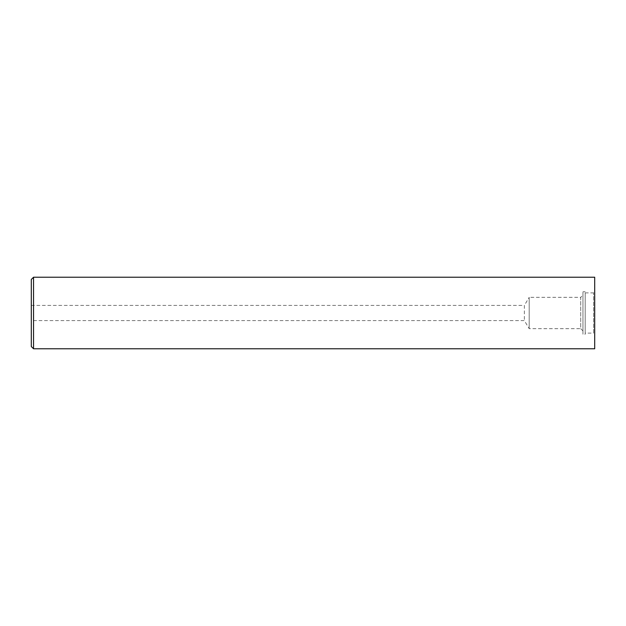 <?xml version="1.0" encoding="UTF-8"?>
<svg xmlns="http://www.w3.org/2000/svg" width="626" height="626" viewBox="0 0 626 626"><rect width="100%" height="100%" fill="white"/><g stroke="black" fill="none" stroke-linecap="round" stroke-linejoin="round"><path stroke-width="0.47" stroke-dasharray="3.13 2.35" d="M31.3 305.402L524.361 305.402L524.361 320.598L524.361 305.402L529.197 297.35L529.197 328.65L529.197 297.35L580.725 297.35L580.725 328.65L529.197 328.65L524.361 320.598L31.3 320.598L31.3 305.402L31.3 320.598M582.962 330.888L580.725 328.65L580.725 297.35L582.962 295.112L582.962 330.888L582.962 295.112M585.2 334.237L585.2 291.763L585.2 334.237L582.962 334.237L582.962 291.763L582.962 334.237M585.2 291.763L582.962 291.763M585.2 292.882L593.581 292.882L594.7 291.763L594.7 334.237L593.581 333.118L593.581 292.882L593.581 333.118L585.2 333.118L585.2 292.882L585.2 333.118M31.3 279.462L31.3 346.538M33.538 277.232L33.538 348.768M594.7 277.232L594.7 348.768M594.7 334.237L594.7 291.763"/><path stroke-width="0.94" d="M594.7 348.768L594.7 277.232L33.538 277.232L33.538 348.768L594.7 348.768M33.538 348.768L31.3 346.538L31.3 279.462L33.538 277.232"/></g></svg>
